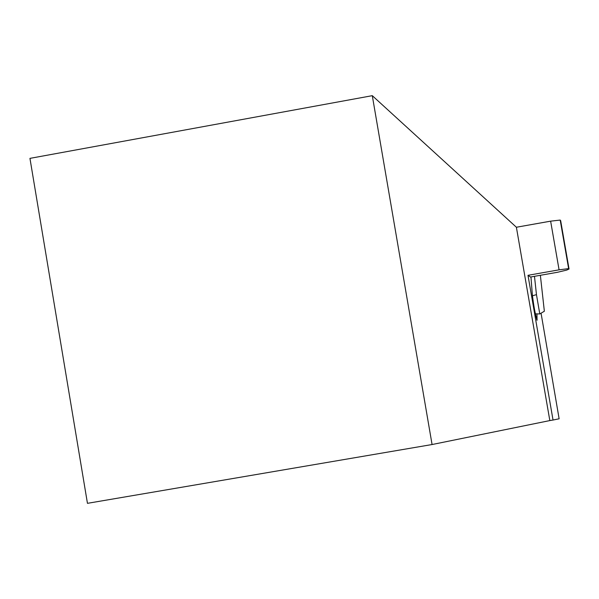 <?xml version="1.0" encoding="UTF-8"?>
<svg xmlns="http://www.w3.org/2000/svg" width="599" height="599" viewBox="0 0 599 599"><rect width="100%" height="100%" fill="white"/><g stroke="black" fill="none" stroke-linecap="round" stroke-linejoin="round"><path stroke-width="0.9" d="M559.077 269.835L550.631 221.158L560.2 220.073L560.657 220.642L569.05 269.018L568.623 268.607L559.077 269.835L527.996 275.308L553.034 420.034L559.129 418.791L541.062 313.187M560.2 220.073L568.623 268.607M432.074 444.533L372.293 95.668L29.95 158.368L87.454 503.332L432.074 444.533L549.83 420.58L516.39 227.246L550.631 221.158M549.83 420.58L553.034 420.034M372.293 95.668L516.39 227.246M530.954 276.948L532.324 294.416C533.597 305.393 535.177 314.018 537.048 320.293L536.966 313.876M569.05 269.018L566.789 270.067L557.429 272.29L530.497 277.03L527.996 275.308M535.356 313.839L539.789 313.943L544.356 311.24L540.365 275.293M532.421 295.794L536.464 294.641L539.789 313.943M534.48 276.326L536.464 294.641M536.726 319.634L537.138 319.559"/></g></svg>

